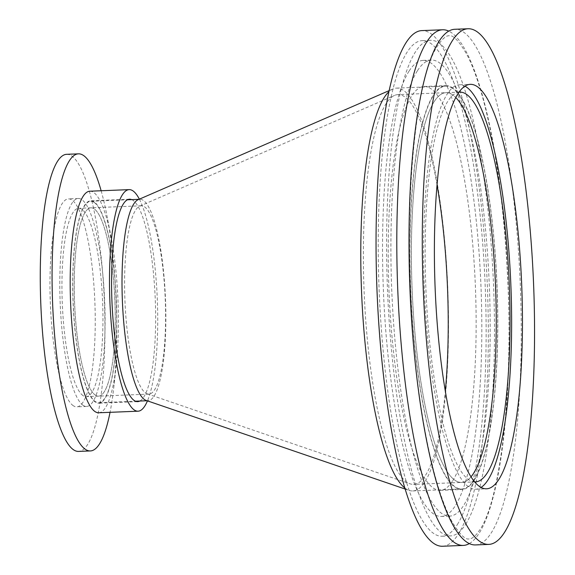 <?xml version="1.0" encoding="UTF-8"?>
<svg xmlns="http://www.w3.org/2000/svg" width="575" height="575" viewBox="0 0 575 575"><rect width="100%" height="100%" fill="white"/><g stroke="black" fill="none" stroke-linecap="round" stroke-linejoin="round"><path stroke-width="0.43" stroke-dasharray="2.88 2.16" d="M101.142 190.756A148.666 31.819 -92.3 0 1 106.972 215.819A148.666 31.819 -92.3 0 1 113.843 386.874A148.666 31.819 -92.3 0 1 110.041 412.318M66.642 154.316A148.666 31.819 -92.3 0 1 71.58 155.868A148.666 31.819 -92.3 0 1 104.765 312.994A148.666 31.819 -92.3 0 1 78.574 451.411M89.851 191.209A110.874 23.726 -92.3 0 1 93.531 192.366A110.874 23.726 -92.3 0 1 111.126 237.432A110.874 23.726 -92.3 0 1 116.243 364.996A110.874 23.726 -92.3 0 1 98.749 412.771M139.366 199.166A110.874 23.726 -92.3 0 1 157.313 299.46A110.874 23.726 -92.3 0 1 147.459 400.876M95.443 402.126A101.293 21.677 -92.3 0 1 72.838 295.068A101.293 21.677 -92.3 0 1 90.677 200.761A101.293 21.677 -92.3 0 1 94.041 201.818A101.293 21.677 -92.3 0 1 116.653 308.876A101.293 21.677 -92.3 0 1 98.807 403.19A101.293 21.677 -92.3 0 1 95.443 402.126M131.718 199.618A101.293 21.677 -92.3 0 1 132.904 200.258A101.293 21.677 -92.3 0 1 155.365 302.27A101.293 21.677 -92.3 0 1 139.804 401.041M83.095 395.643A94.243 20.168 -92.3 0 1 62.064 296.046A94.243 20.168 -92.3 0 1 78.667 208.301A94.243 20.168 -92.3 0 1 81.794 209.286A94.243 20.168 -92.3 0 1 102.832 308.89A94.243 20.168 -92.3 0 1 86.228 396.635A94.243 20.168 -92.3 0 1 83.095 395.643M95.392 395.154A94.243 20.168 -92.3 0 1 74.362 295.55A94.243 20.168 -92.3 0 1 90.965 207.805A94.243 20.168 -92.3 0 1 94.092 208.797A94.243 20.168 -92.3 0 1 115.129 308.394A94.243 20.168 -92.3 0 1 98.526 396.139A94.243 20.168 -92.3 0 1 95.392 395.154A94.243 20.168 87.7 0 0 98.526 396.139A94.243 20.168 87.7 0 0 115.129 308.394A94.243 20.168 87.7 0 0 94.092 208.797A94.243 20.168 87.7 0 0 90.965 207.805A94.243 20.168 87.7 0 0 74.362 295.55A94.243 20.168 87.7 0 0 95.392 395.154M73.327 405.756A104.068 22.274 -92.3 0 1 50.097 295.773A104.068 22.274 -92.3 0 1 68.432 198.878A104.068 22.274 -92.3 0 1 71.889 199.963A104.068 22.274 -92.3 0 1 95.119 309.954A104.068 22.274 -92.3 0 1 76.784 406.848A104.068 22.274 -92.3 0 1 73.327 405.756M83.167 405.361A104.068 22.274 -92.3 0 1 59.937 295.377A104.068 22.274 -92.3 0 1 78.272 198.483A104.068 22.274 -92.3 0 1 81.729 199.568A104.068 22.274 -92.3 0 1 104.952 309.558A104.068 22.274 -92.3 0 1 86.617 406.453A104.068 22.274 -92.3 0 1 83.167 405.361M475.489 544.928A258.031 55.222 87.7 0 0 491.359 532.709A258.031 55.222 87.7 0 0 518.14 246.308A258.031 55.222 87.7 0 0 454.789 29.282M469.322 543.591A258.031 55.222 87.7 0 0 479.162 533.197A258.031 55.222 87.7 0 0 506.884 260.957A258.031 55.222 87.7 0 0 448.752 31.108M442.534 546.25A258.031 55.222 87.7 0 0 458.404 534.031A258.031 55.222 87.7 0 0 485.185 247.631A258.031 55.222 87.7 0 0 421.834 30.604M465.743 524.156A247.998 53.073 87.7 0 0 491.488 248.882A247.998 53.073 87.7 0 0 430.596 40.293A247.998 53.073 87.7 0 0 415.344 52.03A247.998 53.073 87.7 0 0 389.598 327.297A247.998 53.073 87.7 0 0 450.491 535.893A247.998 53.073 87.7 0 0 465.743 524.156M457.384 524.486A247.998 53.073 87.7 0 0 483.122 249.219A247.998 53.073 87.7 0 0 422.237 40.624A247.998 53.073 87.7 0 0 406.978 52.368A247.998 53.073 87.7 0 0 381.239 327.635A247.998 53.073 87.7 0 0 442.132 536.231A247.998 53.073 87.7 0 0 457.384 524.486M408.99 71.221A228.196 48.832 87.7 0 0 385.308 324.501A228.196 48.832 87.7 0 0 441.334 516.436A228.196 48.832 87.7 0 0 455.371 505.633A228.196 48.832 87.7 0 0 479.054 252.353A228.196 48.832 87.7 0 0 423.027 60.418A228.196 48.832 87.7 0 0 408.99 71.221M417.357 70.883A228.196 48.832 87.7 0 0 393.667 324.171A228.196 48.832 87.7 0 0 449.693 516.106A228.196 48.832 87.7 0 0 463.73 505.303A228.196 48.832 87.7 0 0 487.42 252.015A228.196 48.832 87.7 0 0 431.394 60.08A228.196 48.832 87.7 0 0 417.357 70.883M474.361 479.917A202.091 43.247 87.7 0 0 495.341 255.609A202.091 43.247 87.7 0 0 445.718 85.632A202.091 43.247 87.7 0 0 433.284 95.198A202.091 43.247 87.7 0 0 412.311 319.506A202.091 43.247 87.7 0 0 461.933 489.483A202.091 43.247 87.7 0 0 474.361 479.917M452.719 480.786A202.091 43.247 87.7 0 0 473.692 256.479A202.091 43.247 87.7 0 0 424.077 86.502A202.091 43.247 87.7 0 0 411.643 96.068A202.091 43.247 87.7 0 0 390.669 320.376A202.091 43.247 87.7 0 0 440.285 490.353A202.091 43.247 87.7 0 0 452.719 480.786M459.008 92.194A195.033 41.738 87.7 0 0 447.774 101.365A195.033 41.738 87.7 0 0 427.405 316.07A195.033 41.738 87.7 0 0 474.655 481.879M437.05 184.949A195.033 41.738 87.7 0 0 404.455 96.65A195.033 41.738 87.7 0 0 397.979 94.609L445.999 92.683A195.033 41.738 87.7 0 1 452.482 94.724A195.033 41.738 87.7 0 1 455.788 97.506A195.033 41.738 87.7 0 0 445.999 92.683A195.033 41.738 87.7 0 0 434.003 101.919A195.033 41.738 87.7 0 0 413.763 318.392A195.033 41.738 87.7 0 0 461.646 482.439A195.033 41.738 87.7 0 0 471.018 476.84A195.033 41.738 87.7 0 1 461.646 482.439L475.417 481.886M464.952 86.149A202.393 43.312 87.7 0 0 459.482 84.777A202.393 43.312 87.7 0 0 447.027 94.358A202.393 43.312 87.7 0 0 426.025 319.003A202.393 43.312 87.7 0 0 475.712 489.239A202.393 43.312 87.7 0 0 481.059 487.435M145.748 393.135A94.243 20.168 87.7 0 0 147.2 393.861A94.243 20.168 87.7 0 0 148.882 394.119A94.243 20.168 87.7 0 0 165.485 306.374A94.243 20.168 87.7 0 0 144.447 206.77A94.243 20.168 87.7 0 0 141.321 205.785A94.243 20.168 87.7 0 0 139.667 206.173A94.243 20.168 87.7 0 0 124.825 297.419A94.243 20.168 87.7 0 0 145.748 393.135M397.979 94.609A195.033 41.738 87.7 0 0 394.558 95.414A195.033 41.738 87.7 0 0 363.846 284.251A195.033 41.738 87.7 0 0 407.15 482.324A195.033 41.738 87.7 0 0 410.147 483.834A195.033 41.738 87.7 0 0 413.626 484.366A195.033 41.738 87.7 0 0 445.33 391.187M459.777 92.129L445.999 92.683A195.033 41.738 87.7 0 0 411.643 274.268A195.033 41.738 87.7 0 0 455.17 480.398A195.033 41.738 87.7 0 0 461.646 482.439L413.626 484.366M94.048 202.314A100.79 21.57 87.7 0 0 90.699 201.264A100.79 21.57 87.7 0 0 72.946 295.104A100.79 21.57 87.7 0 0 95.436 401.63A100.79 21.57 87.7 0 0 98.785 402.687A100.79 21.57 87.7 0 0 116.545 308.84A100.79 21.57 87.7 0 0 94.048 202.314M146.179 400.437A100.79 21.57 87.7 0 0 147.976 400.71A100.79 21.57 87.7 0 0 165.729 306.87A100.79 21.57 87.7 0 0 143.24 200.344A100.79 21.57 87.7 0 0 139.89 199.288A100.79 21.57 87.7 0 0 138.122 199.705M404.829 487.981A201.588 43.139 87.7 0 0 406.029 488.851A201.588 43.139 87.7 0 0 409.127 490.41A201.588 43.139 87.7 0 0 412.721 490.957A201.588 43.139 87.7 0 0 448.234 303.269A201.588 43.139 87.7 0 0 403.24 90.218A201.588 43.139 87.7 0 0 396.549 88.112A201.588 43.139 87.7 0 0 393.012 88.945A201.588 43.139 87.7 0 0 388.923 91.712M452.432 88.248A201.588 43.139 87.7 0 0 445.74 86.135A201.588 43.139 87.7 0 0 410.227 273.822A201.588 43.139 87.7 0 0 455.213 486.874A201.588 43.139 87.7 0 0 461.912 488.98A201.588 43.139 87.7 0 0 497.425 301.3A201.588 43.139 87.7 0 0 452.432 88.248M111.126 237.432L106.972 215.819M116.243 364.996L113.843 386.874M129.54 199.202L90.677 200.761M141.321 205.785L78.667 208.301M78.272 198.483L68.432 198.878M86.617 406.453L76.784 406.848M148.882 394.119L86.228 396.635M137.662 401.63L98.807 403.19M469.135 538.926C465.038 539.968 459.073 533.744 451.253 520.253C437.467 493.149 426.456 448.838 418.226 387.32C399.848 255.544 411.017 82.268 438.1 45.087L441.715 40.214C444.784 37.059 447.192 35.578 448.938 35.772C453.007 34.672 459.001 40.954 466.922 54.632C472.513 65.363 477.832 79.896 482.878 98.224C496.081 147.725 504.397 208.833 507.811 281.549C513.202 391.87 500.207 500.207 479.981 529.618L476.366 534.484C473.297 537.639 470.889 539.12 469.135 538.926M422.237 40.624L430.596 40.293M441.334 516.436L449.693 516.106M424.077 86.502L445.718 85.632M459.482 84.777L470.3 84.345M475.712 489.239L486.536 488.8M440.285 490.353L461.933 489.483M423.027 60.418L431.394 60.08M442.132 536.231L450.491 535.893M147.2 393.861L410.147 483.834M90.699 201.264L127.398 199.791M138.999 199.324L139.89 199.288M389.16 90.62L393.012 88.945M396.549 88.112L445.74 86.135M412.721 490.957L461.912 488.98M405.152 489.052L409.127 490.41M98.785 402.687L135.484 401.213M147.085 400.746L147.976 400.71M139.667 206.173L394.558 95.414"/><path stroke-width="0.86" d="M110.041 412.318A148.666 31.819 -92.3 0 1 90.376 450.937A148.666 31.819 -92.3 0 1 85.438 449.384A148.666 31.819 -92.3 0 1 52.26 292.258A148.666 31.819 -92.3 0 1 78.452 153.841A148.666 31.819 -92.3 0 1 83.389 155.394A148.666 31.819 -92.3 0 1 101.142 190.756M90.376 450.937L78.574 451.411A148.666 31.819 -92.3 0 1 73.636 449.858A148.666 31.819 -92.3 0 1 40.451 292.732A148.666 31.819 -92.3 0 1 66.642 154.316L78.452 153.841M147.459 400.876A110.874 23.726 -92.3 0 1 138.05 411.197L98.749 412.771A110.874 23.726 -92.3 0 1 95.062 411.614A110.874 23.726 -92.3 0 1 70.323 294.436A110.874 23.726 -92.3 0 1 89.851 191.209L129.152 189.628A110.874 23.726 -92.3 0 1 132.839 190.792A110.874 23.726 -92.3 0 1 139.366 199.166M138.05 411.197A110.874 23.726 -92.3 0 1 134.37 410.04A110.874 23.726 -92.3 0 1 109.624 292.855A110.874 23.726 -92.3 0 1 129.152 189.628M139.804 401.041A101.293 21.677 -92.3 0 1 137.662 401.63A101.293 21.677 -92.3 0 1 134.298 400.567A101.293 21.677 -92.3 0 1 111.694 293.509A101.293 21.677 -92.3 0 1 129.54 199.202A101.293 21.677 -92.3 0 1 131.718 199.618M468.072 28.75L454.789 29.282A258.031 55.222 87.7 0 0 438.919 41.501A258.031 55.222 87.7 0 0 412.131 327.901A258.031 55.222 87.7 0 0 475.489 544.928L488.772 544.396A258.031 55.222 87.7 0 0 504.642 532.177A258.031 55.222 87.7 0 0 531.422 245.777A258.031 55.222 87.7 0 0 468.072 28.75A258.031 55.222 87.7 0 0 452.194 40.969A258.031 55.222 87.7 0 0 425.414 327.369A258.031 55.222 87.7 0 0 488.772 544.396M448.752 31.108A258.031 55.222 87.7 0 0 442.592 29.771A258.031 55.222 87.7 0 0 426.715 41.989A258.031 55.222 87.7 0 0 399.934 328.39A258.031 55.222 87.7 0 0 463.292 545.416A258.031 55.222 87.7 0 0 469.322 543.591M442.592 29.771L421.834 30.604A258.031 55.222 87.7 0 0 405.957 42.823A258.031 55.222 87.7 0 0 379.177 329.223A258.031 55.222 87.7 0 0 442.534 546.25L463.292 545.416M474.655 481.879A195.033 41.738 87.7 0 0 475.417 481.886A195.033 41.738 87.7 0 0 487.42 472.65A195.033 41.738 87.7 0 0 507.66 256.17A195.033 41.738 87.7 0 0 459.777 92.129A195.033 41.738 87.7 0 0 459.008 92.194M473.642 473.203A195.033 41.738 87.7 0 0 495.233 279.177A195.033 41.738 87.7 0 0 455.788 97.506A195.033 41.738 87.7 0 1 495.528 285.883A195.033 41.738 87.7 0 1 471.018 476.84A195.033 41.738 87.7 0 0 473.642 473.203M498.985 479.219A202.393 43.312 87.7 0 0 519.994 254.574A202.393 43.312 87.7 0 0 470.3 84.345A202.393 43.312 87.7 0 0 457.851 93.926A202.393 43.312 87.7 0 0 436.842 318.572A202.393 43.312 87.7 0 0 486.536 488.8A202.393 43.312 87.7 0 0 498.985 479.219M481.059 487.435A202.393 43.312 87.7 0 0 488.168 479.651A202.393 43.312 87.7 0 0 509.996 267.576A202.393 43.312 87.7 0 0 464.952 86.149M445.33 391.187A195.033 41.738 87.7 0 0 437.05 184.949M389.16 90.62L138.122 199.705A100.79 21.57 87.7 0 0 122.252 297.297A100.79 21.57 87.7 0 0 144.627 399.654A100.79 21.57 87.7 0 0 146.179 400.437L405.152 489.052M388.923 91.712A201.588 43.139 87.7 0 0 361.531 291.266A201.588 43.139 87.7 0 0 404.829 487.981M127.398 199.791L138.999 199.324M135.484 401.213L147.085 400.746"/></g></svg>
